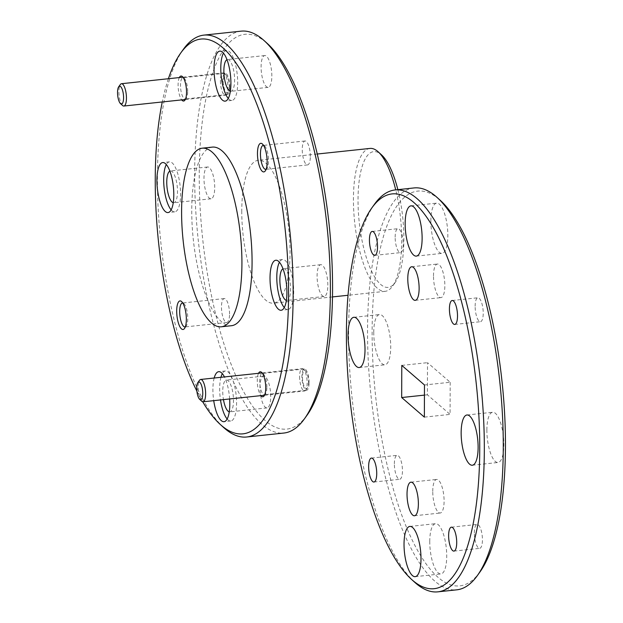 <?xml version="1.0" encoding="UTF-8"?>
<svg xmlns="http://www.w3.org/2000/svg" width="623" height="623" viewBox="0 0 623 623"><rect width="100%" height="100%" fill="white"/><g stroke="black" fill="none" stroke-linecap="round" stroke-linejoin="round"><path stroke-width="0.47" stroke-dasharray="3.12 2.34" d="M196.884 391.119A198.488 63.639 -96.1 0 0 202.685 401.765M223.579 427.456A202.078 64.792 83.9 0 1 157.424 177.438A202.078 64.792 83.9 0 1 183.396 49.279M307.053 415.191A198.488 63.639 83.9 0 1 236.444 377.094A198.488 63.639 83.9 0 1 199.243 174.167A198.488 63.639 83.9 0 1 267.586 43.735M241.171 31.15A202.078 64.792 -96.1 0 0 194.649 173.482A202.078 64.792 -96.1 0 0 283.862 433.047M397.863 189.657A68.257 21.883 83.9 0 1 403.875 239.318A68.257 21.883 83.9 0 1 395.107 282.601A68.257 21.883 83.9 0 1 370.817 269.502A68.257 21.883 83.9 0 1 358.03 199.718A68.257 21.883 83.9 0 1 381.533 154.862M369.976 148.43A71.847 23.035 -96.1 0 0 353.436 199.033A71.847 23.035 -96.1 0 0 385.162 291.323A71.847 23.035 -96.1 0 0 392.467 286.284A71.847 23.035 -96.1 0 0 401.695 240.719A71.847 23.035 -96.1 0 0 395.73 189.89M266.091 169.277A12.032 3.855 -96.1 0 0 266.994 168.506A12.032 3.855 -96.1 0 0 268.536 160.874A12.032 3.855 -96.1 0 0 264.604 145.984A12.032 3.855 -96.1 0 0 263.56 145.424M310.332 156.435A12.032 3.855 -96.1 0 0 305.021 140.977A12.032 3.855 -96.1 0 0 302.248 149.458A12.032 3.855 -96.1 0 0 307.56 164.916A12.032 3.855 -96.1 0 0 310.332 156.435M185.311 326.865A12.032 3.855 -96.1 0 0 186.215 326.094A12.032 3.855 -96.1 0 0 187.764 318.462A12.032 3.855 -96.1 0 0 183.824 303.572A12.032 3.855 -96.1 0 0 182.78 303.012M229.552 314.023A12.032 3.855 -96.1 0 0 224.241 298.565A12.032 3.855 -96.1 0 0 221.469 307.038A12.032 3.855 -96.1 0 0 226.788 322.504A12.032 3.855 -96.1 0 0 229.552 314.023M258.514 373.309A12.577 4.034 -96.1 0 0 257.283 380.637A12.577 4.034 -96.1 0 0 260.889 395.644M266.87 387.195A10.684 3.427 -96.1 0 0 263.373 373.971A10.684 3.427 -96.1 0 0 262.158 373.465A10.684 3.427 -96.1 0 0 259.698 380.996A10.684 3.427 -96.1 0 0 264.417 394.725A10.684 3.427 -96.1 0 0 265.499 393.977A10.684 3.427 -96.1 0 0 266.87 387.195M309.086 382.709A10.684 3.427 -96.1 0 0 304.367 368.98A10.684 3.427 -96.1 0 0 301.906 376.51A10.684 3.427 -96.1 0 0 306.625 390.239A10.684 3.427 -96.1 0 0 309.086 382.709M179.323 77.571A12.577 4.034 -96.1 0 0 178.092 84.892A12.577 4.034 -96.1 0 0 181.698 99.898M187.679 91.449A10.684 3.427 -96.1 0 0 184.182 78.225A10.684 3.427 -96.1 0 0 182.96 77.727A10.684 3.427 -96.1 0 0 180.499 85.25A10.684 3.427 -96.1 0 0 185.218 98.979A10.684 3.427 -96.1 0 0 186.308 98.232A10.684 3.427 -96.1 0 0 187.679 91.449M229.895 86.971A10.684 3.427 -96.1 0 0 225.176 73.241A10.684 3.427 -96.1 0 0 222.715 80.764A10.684 3.427 -96.1 0 0 227.434 94.494A10.684 3.427 -96.1 0 0 229.895 86.971M229.638 398.961A25.146 8.06 -96.1 0 0 224.444 376.931M214.18 378.021A25.146 8.06 -96.1 0 0 212.902 389.398A25.146 8.06 -96.1 0 0 213.728 400.651M227.146 418.999A25.146 8.06 -96.1 0 0 230.775 420.977A25.146 8.06 -96.1 0 0 236.569 403.268A25.146 8.06 -96.1 0 0 225.464 370.965A25.146 8.06 -96.1 0 0 222.325 373.66M220.947 377.304A25.146 8.06 -96.1 0 0 219.67 388.674A25.146 8.06 -96.1 0 0 220.495 399.935M171.146 209.881A25.146 8.06 -96.1 0 0 174.775 211.851A25.146 8.06 -96.1 0 0 180.569 194.142A25.146 8.06 -96.1 0 0 169.464 161.84A25.146 8.06 -96.1 0 0 166.333 164.534M228.259 98.45A25.146 8.06 -96.1 0 0 231.896 100.428A25.146 8.06 -96.1 0 0 237.682 82.711A25.146 8.06 -96.1 0 0 226.585 50.408A25.146 8.06 -96.1 0 0 223.447 53.103M284.259 307.567A25.146 8.06 -96.1 0 0 287.896 309.545A25.146 8.06 -96.1 0 0 293.682 291.837A25.146 8.06 -96.1 0 0 282.577 259.534A25.146 8.06 -96.1 0 0 279.447 262.228M229.241 411.834A15.988 5.124 -96.1 0 0 229.809 411.865A15.988 5.124 -96.1 0 0 233.485 400.605A15.988 5.124 -96.1 0 0 226.429 380.069A15.988 5.124 -96.1 0 0 222.754 391.33A15.988 5.124 -96.1 0 0 223.455 399.616M270.709 396.656A15.988 5.124 -96.1 0 0 263.654 376.121A15.988 5.124 -96.1 0 0 259.97 387.381A15.988 5.124 -96.1 0 0 267.033 407.909A15.988 5.124 -96.1 0 0 270.709 396.656M230.362 91.277A15.988 5.124 -96.1 0 0 230.931 91.316A15.988 5.124 -96.1 0 0 234.606 80.056A15.988 5.124 -96.1 0 0 227.551 59.52A15.988 5.124 -96.1 0 0 227.006 59.676M271.83 76.099A15.988 5.124 -96.1 0 0 264.775 55.564A15.988 5.124 -96.1 0 0 261.092 66.825A15.988 5.124 -96.1 0 0 268.147 87.36A15.988 5.124 -96.1 0 0 271.83 76.099M286.362 300.403A15.988 5.124 -96.1 0 0 286.923 300.434A15.988 5.124 -96.1 0 0 290.606 289.173A15.988 5.124 -96.1 0 0 283.551 268.645A15.988 5.124 -96.1 0 0 283.006 268.793M327.83 285.225A15.988 5.124 -96.1 0 0 320.767 264.689A15.988 5.124 -96.1 0 0 317.091 275.95A15.988 5.124 -96.1 0 0 324.147 296.486A15.988 5.124 -96.1 0 0 327.83 285.225M173.249 202.709A15.988 5.124 -96.1 0 0 173.809 202.748A15.988 5.124 -96.1 0 0 177.493 191.487A15.988 5.124 -96.1 0 0 170.429 170.951A15.988 5.124 -96.1 0 0 169.892 171.107M214.717 187.531A15.988 5.124 -96.1 0 0 207.654 166.995A15.988 5.124 -96.1 0 0 203.978 178.256A15.988 5.124 -96.1 0 0 211.033 198.792A15.988 5.124 -96.1 0 0 214.717 187.531M212.42 147.106A89.813 28.798 -96.1 0 0 191.744 210.364A89.813 28.798 -96.1 0 0 231.398 325.72M241.771 210.901A71.847 23.035 -96.1 0 0 273.489 303.191A71.847 23.035 -96.1 0 0 290.03 252.58A71.847 23.035 -96.1 0 0 258.311 160.29A71.847 23.035 -96.1 0 0 241.771 210.901M168.389 78.732A198.488 63.639 -96.1 0 0 162.26 101.962M201.774 401.251A11.23 3.598 83.9 0 1 198.098 387.366A11.23 3.598 83.9 0 1 199.539 380.248M308.517 382.218A8.979 2.881 83.9 0 1 307.357 387.911A8.979 2.881 83.9 0 1 304.164 386.19A8.979 2.881 83.9 0 1 302.482 377.008A8.979 2.881 83.9 0 1 305.574 371.106A8.979 2.881 83.9 0 1 308.517 382.218M299.608 376.58A11.23 3.598 -96.1 0 0 304.569 391.003A11.23 3.598 -96.1 0 0 305.714 390.208A11.23 3.598 -96.1 0 0 307.155 383.09A11.23 3.598 -96.1 0 0 303.479 369.205A11.23 3.598 -96.1 0 0 302.194 368.676A11.23 3.598 -96.1 0 0 299.608 376.58M122.583 105.513A11.23 3.598 83.9 0 1 118.907 91.62A11.23 3.598 83.9 0 1 120.348 84.502M229.319 86.472A8.979 2.881 83.9 0 1 228.166 92.165A8.979 2.881 83.9 0 1 224.973 90.444A8.979 2.881 83.9 0 1 223.291 81.263A8.979 2.881 83.9 0 1 226.383 75.36A8.979 2.881 83.9 0 1 229.319 86.472M220.417 80.834A11.23 3.598 -96.1 0 0 225.378 95.257A11.23 3.598 -96.1 0 0 226.515 94.47A11.23 3.598 -96.1 0 0 227.963 87.345A11.23 3.598 -96.1 0 0 224.288 73.459A11.23 3.598 -96.1 0 0 223.003 72.93A11.23 3.598 -96.1 0 0 220.417 80.834M432.751 491.337A16.883 5.412 83.9 0 1 436.637 479.445A16.883 5.412 83.9 0 1 444.09 501.133A16.883 5.412 83.9 0 1 440.204 513.025A16.883 5.412 83.9 0 1 432.751 491.337M433.499 275.927A16.883 5.412 83.9 0 1 437.385 264.035A16.883 5.412 83.9 0 1 444.838 285.723A16.883 5.412 83.9 0 1 440.952 297.615A16.883 5.412 83.9 0 1 433.499 275.927M479.944 571.976A198.488 63.639 83.9 0 1 409.334 533.888A198.488 63.639 83.9 0 1 372.133 330.953A198.488 63.639 83.9 0 1 440.484 200.528M414.061 187.936A202.078 64.792 -96.1 0 0 367.539 330.276A202.078 64.792 -96.1 0 0 456.76 589.833M414.739 582.303A202.078 64.792 83.9 0 1 348.592 332.285A202.078 64.792 83.9 0 1 374.563 204.134M429.753 541.48A25.263 8.099 83.9 0 1 435.563 523.686A25.263 8.099 83.9 0 1 446.722 556.129A25.263 8.099 83.9 0 1 440.905 573.923A25.263 8.099 83.9 0 1 429.753 541.48M486.867 430.049A25.263 8.099 83.9 0 1 492.684 412.255A25.263 8.099 83.9 0 1 503.836 444.705A25.263 8.099 83.9 0 1 498.018 462.492A25.263 8.099 83.9 0 1 486.867 430.049M430.867 220.924A25.263 8.099 83.9 0 1 436.684 203.129A25.263 8.099 83.9 0 1 447.836 235.58A25.263 8.099 83.9 0 1 442.026 253.374A25.263 8.099 83.9 0 1 430.867 220.924M373.753 332.355A25.263 8.099 83.9 0 1 379.571 314.56A25.263 8.099 83.9 0 1 390.722 347.011A25.263 8.099 83.9 0 1 384.905 364.805A25.263 8.099 83.9 0 1 373.753 332.355M394.367 463.831A12.032 3.855 83.9 0 1 397.139 455.351A12.032 3.855 83.9 0 1 402.45 470.809A12.032 3.855 83.9 0 1 399.678 479.289A12.032 3.855 83.9 0 1 394.367 463.831M475.139 306.243A12.032 3.855 83.9 0 1 477.911 297.771A12.032 3.855 83.9 0 1 483.222 313.229A12.032 3.855 83.9 0 1 480.45 321.702A12.032 3.855 83.9 0 1 475.139 306.243M474.352 532.906A12.032 3.855 83.9 0 1 477.117 524.434A12.032 3.855 83.9 0 1 482.436 539.892A12.032 3.855 83.9 0 1 479.663 548.365A12.032 3.855 83.9 0 1 474.352 532.906M395.153 237.168A12.032 3.855 83.9 0 1 397.926 228.688A12.032 3.855 83.9 0 1 403.237 244.146A12.032 3.855 83.9 0 1 400.472 252.626A12.032 3.855 83.9 0 1 395.153 237.168M450.195 382.257L450.079 414.396L427.394 394.803L427.51 362.664L450.195 382.257L424.473 384.983M424.364 417.13L450.079 414.396M401.788 365.397L427.51 362.664M424.442 395.114L427.394 394.803M395.107 282.601L392.467 286.284M264.604 145.984L262.423 144.006M305.021 140.977L263.225 145.416M183.824 303.572L181.643 301.594M224.241 298.565L182.453 303.004M263.373 373.971L261.613 372.375M304.367 368.98L262.158 373.465M184.182 78.225L182.422 76.629M225.176 73.241L182.96 77.727M225.464 370.965L218.696 371.682M169.464 161.84L162.696 162.556M226.585 50.408L219.818 51.133M282.577 259.534L275.81 260.25M263.654 376.121L226.429 380.069M264.775 55.564L227.551 59.52M320.767 264.689L283.551 268.645M207.654 166.995L170.429 170.951M385.162 291.323L348.047 295.271M332.48 296.922L273.489 303.191M317.302 154.021L258.311 160.29M211.033 198.792L173.809 202.748M324.147 296.486L286.923 300.434M268.147 87.36L230.931 91.316M267.033 407.909L229.809 411.865M287.896 309.545L281.129 310.262M231.896 100.428L225.129 101.144M174.775 211.851L168.008 212.575M230.775 420.977L224.007 421.693M227.434 94.494L185.218 98.979M186.308 98.232L184.922 100.163M306.625 390.239L264.417 394.725M265.499 393.977L264.113 395.909M226.788 322.504L184.992 326.943M186.215 326.094L184.501 328.485M307.56 164.916L265.772 169.355M266.994 168.506L265.281 170.904M307.357 387.911L305.714 390.208M264.502 395.255L304.569 391.003M262.127 372.928L302.194 368.676M305.574 371.106L303.479 369.205M228.166 92.165L226.515 94.47M185.304 99.516L225.378 95.257M182.936 77.182L223.003 72.93M226.383 75.36L224.288 73.459M410.915 482.179L436.637 479.445M411.671 266.761L437.385 264.035M409.848 526.419L435.563 523.686M466.962 414.988L492.684 412.255M410.97 205.863L436.684 203.129M353.848 317.294L379.571 314.56M371.417 458.084L397.139 455.351M452.197 300.496L477.911 297.771M451.402 527.167L477.117 524.434M372.211 231.421L397.926 228.688M374.75 255.36L400.472 252.626M453.941 551.098L479.663 548.365M454.735 324.435L480.45 321.702M373.964 482.023L399.678 479.289M359.191 367.531L384.905 364.805M416.304 256.108L442.026 253.374M472.304 465.225L498.018 462.492M415.183 576.657L440.905 573.923M415.237 300.348L440.952 297.615M414.482 515.758L440.204 513.025"/><path stroke-width="0.93" d="M162.26 101.962A198.488 63.639 -96.1 0 0 155.252 178.84A198.488 63.639 -96.1 0 0 196.884 391.119M202.685 401.765A198.488 63.639 -96.1 0 0 220.223 424.411A198.488 63.639 -96.1 0 0 288.574 293.986A198.488 63.639 -96.1 0 0 251.373 91.059A198.488 63.639 -96.1 0 0 180.763 52.963A198.488 63.639 -96.1 0 0 168.389 78.732M180.763 52.963L183.396 49.279A202.078 64.792 83.9 0 1 203.947 35.106A202.078 64.792 83.9 0 1 293.16 294.671A202.078 64.792 83.9 0 1 246.646 437.003A202.078 64.792 83.9 0 1 223.579 427.456L220.223 424.411M264.238 40.697L267.586 43.735A198.488 63.639 83.9 0 1 332.565 289.313A198.488 63.639 83.9 0 1 307.053 415.191L304.413 418.866A202.078 64.792 -96.1 0 0 330.385 290.715A202.078 64.792 -96.1 0 0 264.238 40.697A202.078 64.792 -96.1 0 0 241.171 31.15L203.947 35.106M246.646 437.003L283.862 433.047A202.078 64.792 -96.1 0 0 304.413 418.866M267.127 161.785A14.368 4.61 -96.1 0 0 262.423 144.006A14.368 4.61 -96.1 0 0 257.47 153.453A14.368 4.61 -96.1 0 0 260.165 168.14A14.368 4.61 -96.1 0 0 265.281 170.904A14.368 4.61 -96.1 0 0 267.127 161.785M263.56 145.424A12.032 3.855 -96.1 0 0 263.225 145.416A12.032 3.855 -96.1 0 0 260.453 153.897A12.032 3.855 -96.1 0 0 265.772 169.355A12.032 3.855 -96.1 0 0 266.091 169.277M186.347 319.373A14.368 4.61 -96.1 0 0 181.643 301.594A14.368 4.61 -96.1 0 0 176.698 311.041A14.368 4.61 -96.1 0 0 179.393 325.728A14.368 4.61 -96.1 0 0 184.501 328.485A14.368 4.61 -96.1 0 0 186.347 319.373M182.78 303.012A12.032 3.855 -96.1 0 0 182.453 303.004A12.032 3.855 -96.1 0 0 179.681 311.484A12.032 3.855 -96.1 0 0 184.992 326.943A12.032 3.855 -96.1 0 0 185.311 326.865M260.889 395.644A12.577 4.034 -96.1 0 0 264.113 395.909A12.577 4.034 -96.1 0 0 265.733 387.934A12.577 4.034 -96.1 0 0 261.613 372.375A12.577 4.034 -96.1 0 0 258.514 373.309M181.698 99.898A12.577 4.034 -96.1 0 0 184.922 100.163A12.577 4.034 -96.1 0 0 186.542 92.188A12.577 4.034 -96.1 0 0 182.422 76.629A12.577 4.034 -96.1 0 0 179.323 77.571M213.728 400.651A25.146 8.06 -96.1 0 0 224.007 421.693A25.146 8.06 -96.1 0 0 229.801 403.984A25.146 8.06 -96.1 0 0 229.638 398.961M224.444 376.931A25.146 8.06 -96.1 0 0 218.696 371.682A25.146 8.06 -96.1 0 0 214.18 378.021M222.325 373.66A25.146 8.06 -96.1 0 0 220.947 377.304M173.801 194.859A25.146 8.06 -96.1 0 0 162.696 162.556A25.146 8.06 -96.1 0 0 156.91 180.273A25.146 8.06 -96.1 0 0 168.008 212.575A25.146 8.06 -96.1 0 0 173.801 194.859M166.333 164.534A25.146 8.06 -96.1 0 0 163.678 179.556A25.146 8.06 -96.1 0 0 171.146 209.881M230.915 83.427A25.146 8.06 -96.1 0 0 219.818 51.133A25.146 8.06 -96.1 0 0 214.024 68.842A25.146 8.06 -96.1 0 0 225.129 101.144A25.146 8.06 -96.1 0 0 230.915 83.427M223.447 53.103A25.146 8.06 -96.1 0 0 220.791 68.125A25.146 8.06 -96.1 0 0 228.259 98.45M286.915 292.553A25.146 8.06 -96.1 0 0 275.81 260.25A25.146 8.06 -96.1 0 0 270.024 277.967A25.146 8.06 -96.1 0 0 281.129 310.262A25.146 8.06 -96.1 0 0 286.915 292.553M279.447 262.228A25.146 8.06 -96.1 0 0 276.791 277.243A25.146 8.06 -96.1 0 0 284.259 307.567M227.006 59.676A15.988 5.124 -96.1 0 0 223.867 70.781A15.988 5.124 -96.1 0 0 230.362 91.277M283.006 268.793A15.988 5.124 -96.1 0 0 279.867 279.906A15.988 5.124 -96.1 0 0 286.362 300.403M169.892 171.107A15.988 5.124 -96.1 0 0 166.754 182.212A15.988 5.124 -96.1 0 0 173.249 202.709M221.251 326.802L231.398 325.72A89.813 28.798 -96.1 0 0 252.074 262.462A89.813 28.798 -96.1 0 0 212.42 147.106L202.273 148.181A89.813 28.798 -96.1 0 0 181.597 211.438A89.813 28.798 -96.1 0 0 221.251 326.802A89.813 28.798 -96.1 0 0 241.926 263.545A89.813 28.798 -96.1 0 0 202.273 148.181M395.73 189.89A71.847 23.035 -96.1 0 0 378.177 151.817L381.533 154.862A68.257 21.883 83.9 0 1 397.863 189.657M378.177 151.817A71.847 23.035 -96.1 0 0 369.976 148.43L317.302 154.021M223.455 399.616A15.988 5.124 -96.1 0 0 229.241 411.834M220.495 399.935A25.146 8.06 -96.1 0 0 227.146 418.999M196.736 388.238A8.979 2.881 -96.1 0 0 199.679 399.351A8.979 2.881 -96.1 0 0 202.771 393.448A8.979 2.881 -96.1 0 0 201.089 384.266A8.979 2.881 -96.1 0 0 197.888 382.545A8.979 2.881 -96.1 0 0 196.736 388.238M197.888 382.545L199.539 380.248A11.23 3.598 83.9 0 1 200.684 379.454A11.23 3.598 83.9 0 1 205.637 393.876A11.23 3.598 83.9 0 1 203.051 401.788A11.23 3.598 83.9 0 1 201.774 401.251L199.679 399.351M117.545 92.5A8.979 2.881 -96.1 0 0 120.48 103.605A8.979 2.881 -96.1 0 0 123.58 97.71A8.979 2.881 -96.1 0 0 121.89 88.521A8.979 2.881 -96.1 0 0 118.697 86.799A8.979 2.881 -96.1 0 0 117.545 92.5M118.697 86.799L120.348 84.502A11.23 3.598 83.9 0 1 121.493 83.716A11.23 3.598 83.9 0 1 126.446 98.13A11.23 3.598 83.9 0 1 123.86 106.042A11.23 3.598 83.9 0 1 122.583 105.513L120.48 103.605M418.376 503.867A16.883 5.412 -96.1 0 0 410.915 482.179A16.883 5.412 -96.1 0 0 407.029 494.07A16.883 5.412 -96.1 0 0 414.482 515.758A16.883 5.412 -96.1 0 0 418.376 503.867M419.123 288.449A16.883 5.412 -96.1 0 0 411.671 266.761A16.883 5.412 -96.1 0 0 407.785 278.66A16.883 5.412 -96.1 0 0 415.237 300.348A16.883 5.412 -96.1 0 0 419.123 288.449M437.128 197.483L440.484 200.528A198.488 63.639 83.9 0 1 505.455 446.099A198.488 63.639 83.9 0 1 479.944 571.976L477.304 575.66A202.078 64.792 -96.1 0 0 503.283 447.501A202.078 64.792 -96.1 0 0 437.128 197.483A202.078 64.792 -96.1 0 0 414.061 187.936L395.114 189.953A202.078 64.792 83.9 0 1 484.328 449.518A202.078 64.792 83.9 0 1 437.813 591.85A202.078 64.792 83.9 0 1 414.739 582.303L411.39 579.265A198.488 63.639 -96.1 0 0 479.741 448.833A198.488 63.639 -96.1 0 0 442.532 245.906A198.488 63.639 -96.1 0 0 371.923 207.809A198.488 63.639 -96.1 0 0 346.419 333.687A198.488 63.639 -96.1 0 0 411.39 579.265M437.813 591.85L456.76 589.833A202.078 64.792 -96.1 0 0 477.304 575.66M421 558.862A25.263 8.099 -96.1 0 0 409.848 526.419A25.263 8.099 -96.1 0 0 404.031 544.214A25.263 8.099 -96.1 0 0 415.183 576.657A25.263 8.099 -96.1 0 0 421 558.862M478.121 447.431A25.263 8.099 -96.1 0 0 466.962 414.988A25.263 8.099 -96.1 0 0 461.152 432.783A25.263 8.099 -96.1 0 0 472.304 465.225A25.263 8.099 -96.1 0 0 478.121 447.431M422.121 238.313A25.263 8.099 -96.1 0 0 410.97 205.863A25.263 8.099 -96.1 0 0 405.152 223.657A25.263 8.099 -96.1 0 0 416.304 256.108A25.263 8.099 -96.1 0 0 422.121 238.313M365.008 349.744A25.263 8.099 -96.1 0 0 353.848 317.294A25.263 8.099 -96.1 0 0 348.039 335.088A25.263 8.099 -96.1 0 0 359.191 367.531A25.263 8.099 -96.1 0 0 365.008 349.744M376.728 473.542A12.032 3.855 -96.1 0 0 371.417 458.084A12.032 3.855 -96.1 0 0 368.645 466.565A12.032 3.855 -96.1 0 0 373.964 482.023A12.032 3.855 -96.1 0 0 376.728 473.542M457.508 315.962A12.032 3.855 -96.1 0 0 452.197 300.496A12.032 3.855 -96.1 0 0 449.424 308.977A12.032 3.855 -96.1 0 0 454.735 324.435A12.032 3.855 -96.1 0 0 457.508 315.962M456.714 542.625A12.032 3.855 -96.1 0 0 451.402 527.167A12.032 3.855 -96.1 0 0 448.63 535.64A12.032 3.855 -96.1 0 0 453.941 551.098A12.032 3.855 -96.1 0 0 456.714 542.625M377.522 246.879A12.032 3.855 -96.1 0 0 372.211 231.421A12.032 3.855 -96.1 0 0 369.439 239.902A12.032 3.855 -96.1 0 0 374.75 255.36A12.032 3.855 -96.1 0 0 377.522 246.879M371.923 207.809L374.563 204.134A202.078 64.792 83.9 0 1 395.114 189.953M424.473 384.983L424.364 417.13L401.679 397.536L401.788 365.397L424.473 384.983M401.679 397.536L424.442 395.114M348.047 295.271L332.48 296.922M203.051 401.788L264.502 395.255M200.684 379.454L262.127 372.928M123.86 106.042L185.304 99.516M121.493 83.716L182.936 77.182"/></g></svg>
